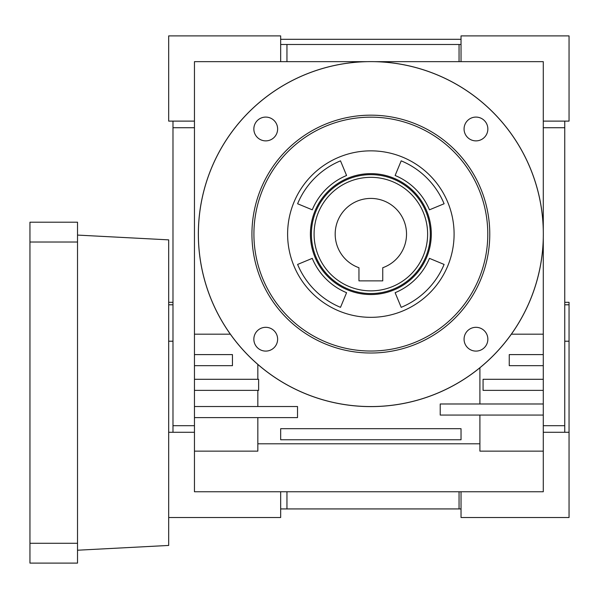 <?xml version="1.0" encoding="UTF-8"?>
<svg xmlns="http://www.w3.org/2000/svg" width="599" height="599" viewBox="0 0 599 599"><rect width="100%" height="100%" fill="white"/><g stroke="black" fill="none" stroke-linecap="round" stroke-linejoin="round"><path stroke-width="0.9" d="M77.518 235.085L168.686 239.862L168.686 545.442L77.518 550.219M479.904 367.771L479.904 403.988M511.366 334.175L543.286 334.175M257.84 390.376L257.84 406.526M314.086 234.097A56.763 56.763 0 0 0 370.848 290.859A56.763 56.763 0 0 0 427.619 234.097A56.763 56.763 0 0 0 370.848 177.334A56.763 56.763 0 0 0 314.086 234.097M430.314 234.097A59.458 59.458 0 0 1 370.848 293.555A59.458 59.458 0 0 1 311.39 234.097A59.458 59.458 0 0 1 370.848 174.638A59.458 59.458 0 0 1 430.314 234.097M406.526 234.097A35.678 35.678 0 0 0 370.848 198.419A35.678 35.678 0 0 0 358.958 267.731L358.958 280.871L382.746 280.871L382.746 267.731A35.678 35.678 0 0 0 406.526 234.097M310.402 234.097A60.454 60.454 0 0 1 370.848 173.643A60.454 60.454 0 0 1 431.302 234.097A60.454 60.454 0 0 1 370.848 294.543A60.454 60.454 0 0 1 310.402 234.097M454.094 234.097A83.246 83.246 0 0 0 370.848 150.851A83.246 83.246 0 0 0 287.61 234.097A83.246 83.246 0 0 0 370.848 317.335A83.246 83.246 0 0 0 454.094 234.097M253.916 234.097A116.94 116.94 0 0 0 370.848 351.029A116.94 116.94 0 0 0 487.788 234.097A116.94 116.94 0 0 0 370.848 117.157A116.94 116.94 0 0 0 253.916 234.097M489.772 234.097A118.916 118.916 0 0 1 370.848 353.013A118.916 118.916 0 0 1 251.932 234.097A118.916 118.916 0 0 1 370.848 115.173A118.916 118.916 0 0 1 489.772 234.097M487.856 128.987A11.89 11.89 0 0 0 475.965 117.09A11.89 11.89 0 0 0 464.068 128.987A11.89 11.89 0 0 0 475.965 140.877A11.89 11.89 0 0 0 487.856 128.987M277.629 128.987A11.89 11.89 0 0 0 265.739 117.09A11.89 11.89 0 0 0 253.849 128.987A11.89 11.89 0 0 0 265.739 140.877A11.89 11.89 0 0 0 277.629 128.987M277.629 339.206A11.89 11.89 0 0 0 265.739 327.316A11.89 11.89 0 0 0 253.849 339.206A11.89 11.89 0 0 0 265.739 351.096A11.89 11.89 0 0 0 277.629 339.206M487.856 339.206A11.89 11.89 0 0 0 475.965 327.316A11.89 11.89 0 0 0 464.068 339.206A11.89 11.89 0 0 0 475.965 351.096A11.89 11.89 0 0 0 487.856 339.206M198.381 234.097A172.475 172.475 0 0 0 370.848 406.564A172.475 172.475 0 0 0 543.323 234.097A172.475 172.475 0 0 0 370.848 61.622A172.475 172.475 0 0 0 198.381 234.097M564.752 302.315L569.05 302.315L569.05 517.521L461.035 517.521L461.035 508.933L280.669 508.933L280.669 517.521L168.686 517.521M194.458 334.175L230.338 334.175M257.84 417.608L257.84 451.137L194.458 451.137M543.286 451.137L479.904 451.137L479.904 415.07M479.904 443.807L257.84 443.807M367.157 61.66L194.458 61.66L194.458 491.749L280.669 491.749L280.669 508.933M280.669 491.749L543.286 491.749L543.286 237.796M365.622 61.66A172.512 172.512 0 0 0 198.351 235.841A172.512 172.512 0 0 0 369.111 406.601A172.512 172.512 0 0 0 543.286 239.323M543.286 403.988L440.22 403.988L440.22 415.07L543.286 415.07M543.286 379.294L483.071 379.294L483.071 390.376L543.286 390.376M543.286 354.601L509.255 354.601L509.255 365.675L543.286 365.675M194.458 417.608L297.516 417.608L297.516 406.526L194.458 406.526M194.458 390.376L258.633 390.376L258.633 379.294L194.458 379.294M194.458 365.675L232.449 365.675L232.449 354.601L194.458 354.601M429.446 258.364A63.427 63.427 0 0 1 395.123 292.694L401.188 307.339A79.278 79.278 0 0 0 444.099 264.436L429.446 258.364M395.123 175.5A63.427 63.427 0 0 1 429.446 209.822L444.099 203.757A79.278 79.278 0 0 0 401.188 160.846L395.123 175.5M312.259 209.822A63.427 63.427 0 0 1 346.581 175.5L340.509 160.846A79.278 79.278 0 0 0 297.606 203.757L312.259 209.822M346.581 292.694A63.427 63.427 0 0 1 312.259 258.364L297.606 264.436A79.278 79.278 0 0 0 340.509 307.339L346.581 292.694M543.286 228.863A172.512 172.512 0 0 0 376.082 61.66M543.286 230.398L543.286 61.66L374.547 61.66M168.686 432.291L172.984 432.291L172.984 121.118L168.686 121.118L168.686 35.895L280.669 35.895L280.669 44.483L459.051 44.483L459.051 61.66M286.951 44.483L286.951 61.66M543.286 425.687L564.752 425.687L564.752 432.291L569.05 432.291M543.286 127.729L564.752 127.729L564.752 425.687M172.984 432.291L194.458 432.291M543.286 432.291L564.752 432.291M461.035 491.749L461.035 508.933M172.984 121.118L194.458 121.118M280.669 44.483L280.669 61.66M459.051 44.483L461.035 44.483L461.035 35.895L569.05 35.895L569.05 121.118L564.752 121.118L564.752 127.729M564.752 121.118L543.286 121.118M461.035 44.483L461.035 61.66M461.035 39.302L280.669 39.302M286.951 491.749L286.951 508.933M459.051 491.749L459.051 508.933M172.984 425.687L194.458 425.687M172.984 127.729L194.458 127.729M257.84 364.432L257.84 379.294M280.669 439.763L461.035 439.763L461.035 428.689L280.669 428.689L280.669 439.763M29.95 563.105L29.95 222.199L77.518 222.199L77.518 563.105L29.95 563.105L77.518 563.105M29.95 242.026L77.518 242.026M29.95 543.286L77.518 543.286M168.686 302.315L172.984 302.315M168.686 304.794L172.984 304.794M569.05 341.213L564.752 341.213M569.05 304.794L564.752 304.794M168.686 341.213L172.984 341.213"/></g></svg>
